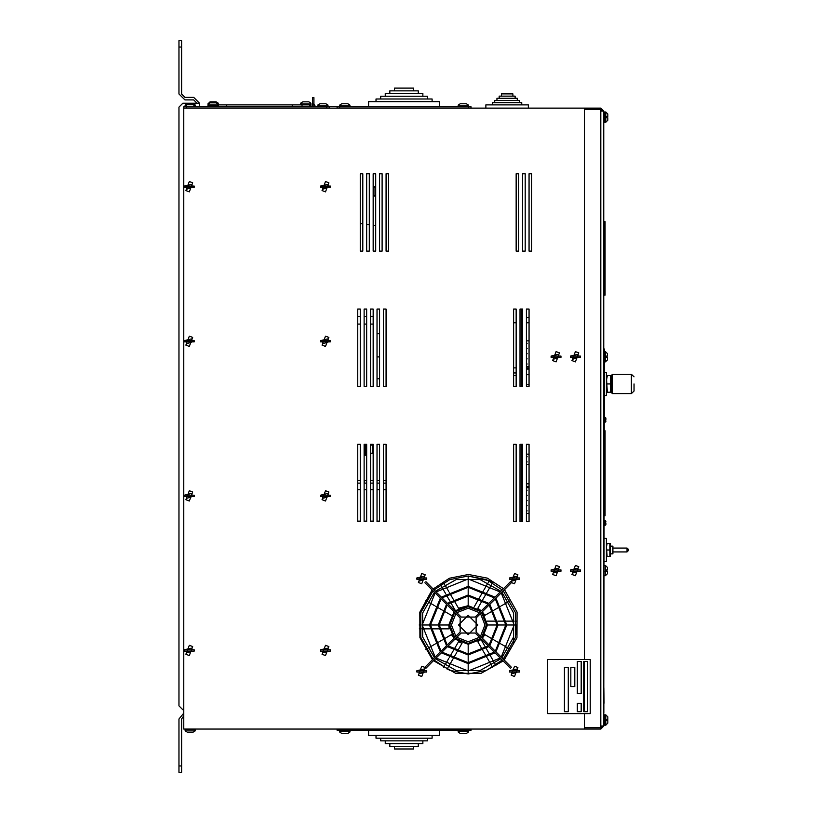 <?xml version="1.0" encoding="UTF-8"?>
<svg xmlns="http://www.w3.org/2000/svg" width="813" height="813" viewBox="0 0 813 813"><rect width="100%" height="100%" fill="white"/><g stroke="black" fill="none" stroke-linecap="round" stroke-linejoin="round"><path stroke-width="1.22" d="M604.77 122.285L604.77 111.981L605.797 111.981L605.797 122.285L603.734 122.285L603.734 349.001L604.384 349.001L603.734 716.792M605.909 419.538L605.909 418.309L605.909 419.538L605.909 418.309L605.909 419.538L605.289 419.538L605.909 421.022M605.909 523.237L605.909 524.456L605.909 523.237L605.909 524.456L605.909 523.237L605.289 523.237L605.909 521.753M610.512 546.102L612.911 546.102L612.911 553.826L610.512 553.826M628.368 549.964L628.368 549.324L628.368 549.964M610.421 556.387L610.421 543.501L609.852 543.501L609.852 556.387L610.421 556.387L606.488 556.387L607.067 556.387L606.488 546.722L607.067 543.501L606.488 543.501L610.421 543.501M604.384 561.559L606.407 561.559L606.407 538.369L604.384 538.369M631.437 393.604L631.437 374.285L612.108 374.285L612.108 393.604L631.437 393.604L634.008 391.033L634.008 383.939M606.569 392.323L606.569 375.576L607.321 375.576L606.569 379.762L607.321 392.323L606.569 392.323L610.726 392.181M611.437 392.323L611.437 375.576L610.685 375.576L610.685 392.323M604.384 395.555L606.417 395.555L606.417 372.364L604.384 372.364M604.435 293.137L604.435 295.068L604.435 293.137L605.085 293.137L605.085 295.068L603.795 295.068L603.795 293.137L604.435 293.137L604.435 221.644L604.435 293.137M603.795 293.137L603.795 221.644L605.085 221.644L605.085 293.137M522.576 384.783L521.336 384.783L521.336 386.368M521.316 450.748L521.316 454.152M521.387 480.574L521.387 473.278L521.387 482.505L522.576 483.786M521.377 519.7L521.377 521.621L521.377 519.7M522.576 374.702L521.316 374.702L521.336 385.006M602.453 111.076L600.777 109.399L584.415 109.399L584.415 659.526L584.415 108.109L600.777 108.109L603.734 111.076L600.777 111.076L600.777 727.737L602.453 726.06L600.777 726.06L603.734 726.06L603.734 725.166L604.77 725.166L604.77 714.851L603.734 714.851M337.08 108.109L337.08 106.818L471.052 106.818L471.052 108.109M471.052 729.027L471.052 730.318L337.08 730.318L337.08 729.027M329.326 108.109L329.326 106.818L183.779 106.818L183.779 729.027L584.415 729.027L584.415 713.631L584.415 727.737L600.777 727.737L600.777 729.027L584.415 729.027M217.884 103.8L218.24 104.887L310.993 104.887L310.82 104.064L310.993 105.924L309.702 105.924M195.14 105.995L193.22 104.765L187.173 104.765L185.262 105.995M218.026 104.064L216.116 102.834L210.069 102.834L208.108 104.064L207.935 105.924L218.24 105.924L218.24 104.887L207.935 104.887L208.25 103.861M211.045 102.834L210.069 102.834M195.14 104.968L193.22 103.729L187.173 103.729L185.262 104.968M327.842 104.968L325.932 103.729L319.885 103.729L317.964 104.968M218.026 103.038L216.116 101.798L210.069 101.798L207.935 103.861M211.045 101.798L210.069 101.798M302.812 101.798L308.859 101.798L302.812 101.798L300.901 103.038M310.779 103.038L308.859 101.798M320.871 103.729L319.885 103.729L320.871 103.729M413.644 90.832L413.644 88.129L394.488 88.129L394.488 90.832M418.248 93.546L418.248 90.832L389.884 90.832L389.884 93.546M422.862 96.249L422.862 93.546L385.271 93.546L385.271 96.249M427.465 98.962L427.465 96.249L380.667 96.249L380.667 98.962M432.079 101.666L432.079 98.962L376.053 98.962L376.053 101.666M368.635 106.818L368.635 101.666L439.487 101.666L439.487 106.818M349.742 104.968L347.832 103.729L341.785 103.729L339.864 104.968M468.258 104.968L466.347 103.729L460.3 103.729L458.38 104.968M342.771 103.729L341.785 103.729L342.771 103.729M512.881 96.107L512.881 93.912L501.367 93.912L501.367 96.107M515.096 98.302L515.096 96.107L499.141 96.107L499.141 98.302M517.322 100.497L517.322 98.302L496.926 98.302L496.926 100.497M519.537 102.692L519.537 100.497L494.7 100.497L494.7 102.692M521.763 104.877L521.763 102.692L492.485 102.692L492.485 104.877M485.869 108.099L528.379 108.099L528.379 104.877L485.869 104.877L485.869 108.099M394.488 746.304L394.488 749.007L413.644 749.007L413.644 746.304M389.884 743.59L389.884 746.304L418.248 746.304L418.248 743.59M385.271 740.887L385.271 743.59L422.862 743.59L422.862 740.887M380.667 738.174L380.667 740.887L427.465 740.887L427.465 738.174M376.053 735.47L376.053 738.174L432.079 738.174L432.079 735.47M439.487 730.318L439.487 735.47L368.635 735.47L368.635 730.318M458.38 732.167L460.3 733.407L466.347 733.407L468.258 732.167M339.864 732.167L341.785 733.407L347.832 733.407L349.742 732.167M346.846 733.407L341.694 733.407M465.361 733.407L466.347 733.407M607.474 357.374L607.474 359.824L607.474 357.374L607.474 359.824L607.474 357.374L606.234 357.374L606.234 356.094L607.474 356.094L607.474 353.645L607.474 356.094M607.474 571.224L607.474 573.673L607.474 571.224L607.474 573.673L607.474 571.224L606.234 571.224L606.234 569.933L607.474 569.933L607.474 568.257M603.734 113.911L603.734 111.981L604.77 111.981M607.86 117.773L607.86 120.222L607.86 117.773L606.62 117.773L606.62 116.483L607.86 116.483L607.86 114.033L607.86 116.483M607.86 720.653L607.86 723.103L607.86 720.653L606.62 720.653L606.62 719.363L607.86 719.363L607.86 716.914L607.86 719.363M187.163 732.117L193.22 732.117L195.14 730.877M185.262 730.877L187.173 732.117M192.234 732.117L193.22 732.117M183.779 713.204L178.992 719.017L178.992 772.35L181.563 772.35L181.563 719.017L183.779 715.867M178.992 40.65L178.992 47.093L181.563 47.093L181.563 40.65L178.992 40.65M183.779 709.739L182.854 709.739L178.992 705.877L178.992 107.123L182.854 103.261L199.602 103.261L193.677 97.326L184.917 97.326L181.563 93.983L181.563 47.093M365.159 444.335L365.159 455.453L366.196 454.416L366.196 444.335M364.133 444.335L364.133 521.621L366.704 521.621L366.704 444.335L364.133 444.335L364.133 521.621L366.704 521.621L366.704 444.335L364.133 444.335L364.133 480.574L366.704 480.574M370.576 480.574L373.147 480.574M377.008 480.574L379.59 480.574M383.451 480.574L386.033 480.574M364.58 480.574L364.58 483.146L366.704 483.146M370.576 483.146L373.147 483.146M377.008 483.146L379.59 483.146M383.451 483.146L386.033 483.146M375.728 196.522L375.21 196.522L375.21 186.218L375.728 186.218M375.21 186.218L373.919 187.508L373.919 195.232L375.21 196.522M522.576 370.748L522.576 370.108M604.384 525.493L604.872 520.34L605.909 521.367L604.984 520.34M604.384 422.435L604.872 417.282L605.878 418.075M612.911 548.033L627.077 548.033L627.077 551.895L628.368 550.604M195.181 104.968L194.998 105.731M310.993 104.887L310.82 103.038L310.993 103.861L300.688 103.861L300.688 104.887M327.893 104.968L328.066 105.792L327.893 104.968L328.066 105.792L317.751 105.792L317.751 106.818M349.956 106.818L349.793 104.968L349.956 105.792L339.651 105.792L339.651 108.109M468.471 108.109L468.298 104.968L468.471 105.792L458.166 105.792L458.166 106.818M339.651 729.027L339.824 732.167L339.651 731.344L349.956 731.344L349.956 730.318M458.339 732.167L458.166 731.344L458.339 732.167L458.166 731.344L468.471 731.344L468.471 729.027M604.384 361.887L605.411 361.887L605.411 351.582L607.474 353.645L605.411 351.582L604.384 351.582M604.384 575.726L605.411 575.726L605.411 565.421L607.474 567.484L605.411 565.421L604.384 565.421M607.86 723.103L605.797 725.166L605.797 714.851L604.77 714.851M185.049 729.027L185.222 730.877L185.049 730.054L195.354 730.054L195.354 729.027M386.033 489.589L383.451 489.589M379.59 489.589L377.008 489.589M373.147 489.589L370.576 489.589M366.704 489.589L364.133 489.589M360.271 489.589L357.69 489.589M521.296 373.004L521.804 367.852L522.576 368.208L521.956 367.862M468.156 615.339L458.491 625.004L468.156 634.668L477.81 625.004L468.156 615.339M432.15 589.974L419.813 612.189L419.925 637.616L432.475 659.719M433.441 660.684L455.544 673.225L480.961 673.347L503.186 660.999M504.162 660.044L516.987 637.758L517.098 612.047L504.477 589.638M433.055 590.878L420.809 612.555L420.809 637.453L433.055 659.13M503.247 659.13L515.493 637.453L515.493 612.555L503.247 590.878M511.397 667.28L501.885 657.768L513.633 636.955L513.633 613.053L501.885 592.24L511.397 582.718M510.432 581.752L500.91 591.275L480.107 579.527L456.205 579.527L435.392 591.275L425.87 581.752M424.904 582.718L434.427 592.24L422.679 613.053L422.679 636.955L434.427 657.768L424.904 667.28M425.87 668.245L435.392 658.733L456.205 670.481L480.107 670.481L500.91 658.733L510.432 668.245M503.511 588.673L487.383 578.134L468.471 574.445L449.355 578.226L433.116 588.998M481.326 639.14L468.156 644.323L454.985 639.14L448.146 645.979L468.156 653.987L488.156 645.979L481.326 639.14L468.156 644.323L454.985 639.14M454.985 610.868L468.156 605.685L481.326 610.868L488.156 604.029L468.156 596.02L448.146 604.029L454.985 610.868L468.156 605.685L481.326 610.868L477.81 608.266L482.648 599.903M502.282 589.913L486.57 579.649L468.156 576.051L449.731 579.649L434.03 589.913M434.03 660.095L449.731 670.359L468.156 673.957L486.57 670.359L502.282 660.095M435.107 592.921L422.099 625.004L435.107 657.077L440.351 651.843L429.508 625.004L440.351 598.165L435.107 592.921M441.032 598.846L430.473 625.004L441.032 651.162L446.5 645.695L438.207 625.004L446.5 604.313L441.032 598.846M447.18 604.994L439.172 625.004L447.18 645.014L454.02 638.175L448.827 625.004L454.02 611.833L447.18 604.994M454.701 612.514L449.792 625.004L454.701 637.494L460.168 632.016L460.168 617.992L454.701 612.514M455.666 638.459L468.156 643.357L480.646 638.459L475.168 632.981L461.134 632.981L455.666 638.459M441.998 652.128L468.156 662.686L494.314 652.128L488.847 646.66L468.156 654.953L447.465 646.66L441.998 652.128M436.073 658.042L468.156 671.06L500.229 658.042L494.995 652.809L468.156 663.652L441.317 652.809L436.073 658.042M500.229 591.955L468.156 578.947L436.073 591.955L441.317 597.199L468.156 586.356L494.995 597.199L500.229 591.955M494.314 597.88L468.156 587.321L441.998 597.88L447.465 603.348L468.156 595.055L488.847 603.348L494.314 597.88M480.646 611.549L468.156 606.65L455.666 611.549L461.134 617.016L475.168 617.016L480.646 611.549M501.194 657.077L514.202 625.004L501.194 592.921L495.96 598.165L506.804 625.004L495.96 651.843L501.194 657.077M495.28 651.162L505.828 625.004L495.28 598.846L489.812 604.313L498.105 625.004L489.812 645.695L495.28 651.162M489.121 645.014L497.139 625.004L489.121 604.994L482.292 611.833L487.475 625.004L482.292 638.175L489.121 645.014M481.611 637.494L486.509 625.004L481.611 612.514L476.133 617.992L476.133 632.016L481.611 637.494M479.497 637.321L468.156 641.752L456.804 637.321M455.839 636.355L451.408 625.004L455.839 613.652M456.804 612.687L468.156 608.256L479.497 612.687M604.384 430.758L605.024 430.758L605.024 515.777L604.384 515.777M606.508 546.102L606.935 543.907M609.852 549.944L607.067 549.944M606.6 378.97L606.833 377.334M607.057 391.46L606.925 390.951M610.685 383.949L607.321 383.949M607.321 375.576L610.685 375.576M610.848 391.785L611.02 391.185M547.688 713.631L590.197 713.631L590.197 659.526L547.688 659.526L547.688 713.631M570.868 667.26L570.868 686.579L574.74 686.579L574.74 667.26L570.868 667.26M587.616 661.467L583.754 661.467L583.754 711.7L587.616 711.7L587.616 661.467M568.297 667.26L564.435 667.26L564.435 711.7L568.297 711.7L568.297 667.26M581.173 703.326L577.311 703.326L577.311 711.7L581.173 711.7L581.173 703.326M577.311 661.467L577.311 693.672L581.173 693.672L581.173 661.467L577.311 661.467M603.876 712.544L603.876 703.215M603.876 687.828L604.008 703.215M360.271 234.52L360.271 251.105L362.842 251.105L362.842 173.809L360.271 173.809L360.271 251.105L362.842 251.105L362.842 173.809L360.271 173.809L360.271 251.105M379.59 173.809L379.59 251.105L382.161 251.105L382.161 173.809L379.59 173.809L379.59 251.105L382.161 251.105L382.161 173.809L379.59 173.809L379.59 251.105M377.008 356.927L379.59 356.927L379.59 309.072L379.59 333.737L377.008 333.737M526.448 367.872L529.019 367.872L526.448 367.862M521.296 309.072L521.296 386.368M521.296 444.335L521.296 521.621M513.562 322.771L516.143 322.771M513.562 375.586L516.143 375.586M521.296 450.748L522.576 450.748M526.448 444.335L526.448 521.621L529.019 521.621L529.019 444.335L526.448 444.335L526.448 521.621L529.019 521.621L529.019 444.335L526.448 444.335L526.448 450.748M526.478 315.952L526.448 310.505M521.326 317.243L522.576 317.243L521.326 317.243L521.336 309.509M521.326 314.072L521.326 309.072L521.336 310.17L522.576 310.17L521.336 310.17M526.448 309.072L526.448 386.368L529.019 386.368L529.019 309.072L526.448 309.072L526.448 386.368L529.019 386.368L529.019 309.072L526.468 309.072L526.478 310.729M529.019 366.561L526.448 366.561M522.576 366.561L521.296 366.561M521.296 340.799L522.576 340.799M526.448 340.799L529.019 340.799M526.448 344.021L527.088 343.371L526.448 342.72L527.088 343.36L526.448 344.011M526.448 349.173L527.088 348.523L526.448 347.873L527.088 348.513L526.448 349.163M526.448 354.326L527.088 353.675L526.448 353.025L527.088 353.665L526.448 354.316M526.448 359.478L527.088 358.828L526.448 358.177L527.088 358.818L526.448 359.468M526.448 364.631L527.088 363.99L526.448 363.33L527.088 363.97L526.448 364.62M529.019 513.42L526.448 513.42L529.019 513.42M522.576 513.42L521.296 513.42L522.576 513.42M521.296 487.658L522.576 487.658M526.448 487.658L529.019 487.658M526.448 490.869L527.088 490.229L526.448 489.578L527.088 490.219L526.448 490.859M526.448 496.021L527.088 495.381L526.448 494.731L527.088 495.371L526.448 496.011M526.448 501.184L527.088 500.534L526.448 499.883L527.088 500.523L526.448 501.164M526.448 506.336L527.088 505.686L526.448 505.036L527.088 505.676L526.448 506.326M526.448 511.489L527.088 510.838L526.448 510.188L527.088 510.828L526.448 511.479M521.296 464.467L522.576 464.467L521.296 464.457M526.448 464.467L529.019 464.467L526.448 464.457M521.296 454.152L522.576 454.152M526.448 454.152L529.019 454.152M526.448 462.526L527.088 461.886L526.448 461.215L527.088 461.855L526.448 462.495M526.448 457.373L527.088 456.733L526.448 456.063L527.088 456.703L526.448 457.343M521.296 322.771L522.576 322.771M526.448 322.771L529.019 322.771M526.448 369.143L529.019 369.143M521.296 473.278L522.576 473.278M521.296 487.231L522.576 487.231M521.296 519.7L522.576 519.7M521.296 317.619L522.576 317.619M526.448 317.619L529.019 317.619M369.285 173.809L366.704 173.809L366.704 251.105L369.285 251.105L369.285 173.809L366.704 173.809L366.704 251.105L369.285 251.105L369.285 173.809M373.147 173.809L373.147 251.105L375.728 251.105L375.728 173.809L373.147 173.809L373.147 251.105L375.728 251.105L375.728 173.809L373.147 173.809M388.604 251.105L388.604 173.809L386.033 173.809L386.033 251.105L388.604 251.105L388.604 173.809L386.033 173.809L386.033 251.105L388.604 251.105M360.271 309.072L357.69 309.072L357.69 386.368L360.271 386.368L360.271 309.072L357.69 309.072L357.69 386.368L360.271 386.368L360.271 309.072M366.704 386.368L366.704 309.072L364.133 309.072L364.133 386.368L366.704 386.368L366.704 309.072L364.133 309.072L364.133 386.368L366.704 386.368M373.147 309.072L370.576 309.072L370.576 386.368L373.147 386.368L373.147 309.072L370.576 309.072L370.576 386.368L373.147 386.368L373.147 309.072M379.59 309.072L377.008 309.072L377.008 386.368L379.59 386.368L379.59 309.072L377.008 309.072L377.008 386.368L379.59 386.368M386.033 386.368L386.033 309.072L383.451 309.072L383.451 386.368L386.033 386.368L386.033 309.072L383.451 309.072L383.451 386.368L386.033 386.368M360.271 444.335L357.69 444.335L357.69 521.621L360.271 521.621L360.271 444.335L357.69 444.335L357.69 521.621L360.271 521.621L360.271 444.335M373.147 444.335L370.576 444.335L370.576 521.621L373.147 521.621L373.147 444.335L370.576 444.335L370.576 521.621L373.147 521.621L373.147 444.335M379.59 444.335L377.008 444.335L377.008 521.621L379.59 521.621L379.59 444.335L377.008 444.335L377.008 521.621L379.59 521.621L379.59 444.335M386.033 444.335L383.451 444.335L383.451 521.621L386.033 521.621L386.033 444.335L383.451 444.335L383.451 521.621L386.033 521.621L386.033 444.335M525.157 173.809L522.576 173.809L522.576 251.105L525.157 251.105L525.157 173.809L522.576 173.809L522.576 251.105L525.157 251.105L525.157 173.809M531.6 173.809L529.019 173.809L529.019 251.105L531.6 251.105L531.6 173.809L529.019 173.809L529.019 251.105L531.6 251.105L531.6 173.809M520.005 309.072L520.005 386.368L522.576 386.368L522.576 309.072L520.005 309.072L520.005 386.368L522.576 386.368L522.576 309.072L520.005 309.072M522.576 521.621L522.576 444.335L520.005 444.335L520.005 521.621L522.576 521.621L522.576 444.335L520.005 444.335L520.005 521.621L522.576 521.621M516.143 251.105L518.714 251.105L518.714 173.809L516.143 173.809L516.143 251.105L518.714 251.105L518.714 173.809L516.143 173.809L516.143 251.105M516.143 386.368L516.143 309.072L513.562 309.072L513.562 386.368L516.143 386.368L516.143 309.072L513.562 309.072L513.562 386.368L516.143 386.368M513.562 521.621L516.143 521.621L516.143 444.335L513.562 444.335L513.562 521.621L516.143 521.621L516.143 444.335L513.562 444.335L513.562 521.621M513.562 625.004L513.562 632.677M513.562 637.199L513.562 643.286M516.143 634.679L516.143 625.004M584.415 108.109L183.779 108.109M584.415 711.7L584.415 661.467L584.415 711.7M603.734 726.06L603.734 111.076L603.734 726.06L600.777 729.027M600.777 108.109L600.777 111.076M226.705 106.818L226.705 104.887M292.223 106.818L292.223 104.887M493.257 610.512L484.883 615.339L482.292 611.833L487.475 625.004L482.292 638.175L484.883 634.668L493.257 639.496M487.475 625.004L497.139 625.004M468.156 596.02L468.156 605.685L458.491 608.266L453.664 599.903M443.055 639.496L451.418 634.668L454.02 638.175M439.172 625.004L448.827 625.004L449.223 628.866L439.427 628.866M453.664 650.105L458.491 641.742L462.038 643.327L457.14 651.813M482.648 650.105L477.81 641.742L480.971 639.465L485.859 647.951M491.662 584.283L492.627 582.606L489.202 580.807L468.156 576.051L468.156 577.982M444.64 584.283L443.674 582.606L440.402 584.679L441.378 586.356M443.674 667.392L444.64 665.725M445.128 664.882L448.827 658.469M449.315 657.636L453.176 650.939M419.203 625.004L421.134 625.004M422.099 625.004L429.508 625.004M430.473 625.004L438.207 625.004M445.128 585.116L448.827 591.539M449.315 592.372L453.176 599.069M491.184 585.116L487.475 591.539M486.997 592.372L483.125 599.069M517.109 625.004L515.168 625.004M514.202 625.004L506.804 625.004M505.828 625.004L498.105 625.004M492.627 667.392L491.662 665.725M491.184 664.882L487.475 658.469M486.997 657.636L483.125 650.939M487.089 621.142L496.875 621.142M497.851 621.142L505.635 621.142M506.601 621.142L514.04 621.142M515.015 621.142L516.956 621.142M510.544 600.522L508.877 601.498M508.034 601.976L501.621 605.685M500.788 606.163L494.091 610.024M474.274 606.671L479.172 598.195M479.66 597.352L483.552 590.614M484.03 589.771L487.749 583.328M488.237 582.484L489.202 580.807M468.156 578.947L468.156 586.356M468.156 587.321L468.156 595.055M455.341 610.543L450.443 602.057M449.955 601.214L446.063 594.476M445.585 593.632L441.866 587.189M425.758 600.522L427.435 601.498M428.268 601.976L434.681 605.685M435.524 606.163L442.211 610.024M443.055 610.512L451.418 615.339M438.451 628.866L430.677 628.866M429.701 628.866L422.262 628.866M421.297 628.866L419.356 628.866M425.758 649.475L427.435 648.51M428.268 648.032L434.681 644.323M435.524 643.845L442.211 639.983M456.652 652.656L452.76 659.394M452.272 660.237L448.552 666.68M448.075 667.514L447.099 669.201M468.156 673.957L468.156 672.026M468.156 671.06L468.156 663.652M468.156 662.686L468.156 654.953M468.156 653.987L468.156 644.323M486.347 648.794L490.239 655.532M490.727 656.376L494.446 662.808M494.934 663.652L495.9 665.329M510.544 649.475L508.877 648.51M508.034 648.032L501.621 644.323M500.788 643.845L494.091 639.983M509.588 579.273L519.466 579.273L519.466 577.982L509.588 577.982L509.588 579.273M514.527 583.785L511.133 582.504L514.527 573.47L517.932 574.761L514.527 583.785M517.556 577.982L516.57 576.305L509.588 577.982M416.835 579.273L426.713 579.273L426.713 577.982L416.835 577.982L416.835 579.273M421.774 583.785L418.38 582.504L421.774 573.47L425.179 574.761L421.774 583.785M424.803 577.982L423.817 576.305L416.835 577.982M416.835 672.026L426.713 672.026L426.713 670.735L416.835 670.735L416.835 672.026M421.774 676.528L418.38 675.247L421.774 666.223L425.179 667.503L421.774 676.528M424.803 670.735L423.817 669.058L416.835 670.735M509.588 672.026L519.466 672.026L519.466 670.735L509.588 670.735L509.588 672.026M514.527 676.528L511.133 675.247L514.527 666.223L517.932 667.503L514.527 676.528M517.556 670.735L516.57 669.058L509.588 670.735M551.133 571.224L561.011 571.224L561.011 569.933L551.133 569.933L551.133 571.224M556.072 575.726L552.677 574.445L556.072 565.421L559.476 566.702L556.072 575.726M559.1 569.933L558.114 568.257L551.133 569.933M570.462 571.224L580.34 571.224L580.34 569.933L570.462 569.933L570.462 571.224M575.401 575.726L571.996 574.445L575.401 565.421L578.795 566.702L575.401 575.726M578.419 569.933L577.433 568.257L570.462 569.933M551.133 357.374L561.011 357.374L561.011 356.094L551.133 356.094L551.133 357.374M556.072 361.887L552.677 360.606L556.072 351.582L559.476 352.862L556.072 361.887M559.1 356.094L558.114 354.407L551.133 356.094M570.462 357.374L580.34 357.374L580.34 356.094L570.462 356.094L570.462 357.374M575.401 361.887L571.996 360.606L575.401 351.582L578.795 352.862L575.401 361.887M578.419 356.094L577.433 354.407L570.462 356.094M184.358 496.509L194.236 496.509L194.236 495.219L184.358 495.219L184.358 496.509M189.297 501.011L185.892 499.731L189.297 490.706L192.691 491.987L189.297 501.011M192.315 495.219L191.34 493.542L184.358 495.219M184.358 651.091L194.236 651.091L194.236 649.8L184.358 649.8L184.358 651.091M189.297 655.593L185.892 654.313L189.297 645.288L192.691 646.569L189.297 655.593M192.315 649.8L191.34 648.124L184.358 649.8M184.358 187.336L194.236 187.336L194.236 186.045L184.358 186.045L184.358 187.336M189.297 191.848L185.892 190.567L189.297 181.543L192.691 182.823L189.297 191.848M192.315 186.045L191.34 184.368L184.358 186.045M320.546 496.509L330.424 496.509L330.424 495.219L320.546 495.219L320.546 496.509M325.485 501.011L322.08 499.731L325.485 490.706L328.889 491.987L325.485 501.011M328.513 495.219L327.527 493.542L320.546 495.219M320.546 651.091L330.424 651.091L330.424 649.8L320.546 649.8L320.546 651.091M325.485 655.593L322.08 654.313L325.485 645.288L328.889 646.569L325.485 655.593M328.513 649.8L327.527 648.124L320.546 649.8M184.358 341.917L194.236 341.917L194.236 340.637L184.358 340.637L184.358 341.917M189.297 346.429L185.892 345.149L189.297 336.125L192.691 337.405L189.297 346.429M192.315 340.637L191.34 338.95L184.358 340.637M320.546 341.917L330.424 341.917L330.424 340.637L320.546 340.637L320.546 341.917M325.485 346.429L322.08 345.149L325.485 336.125L328.889 337.405L325.485 346.429M328.513 340.637L327.527 338.95L320.546 340.637M320.546 187.336L330.424 187.336L330.424 186.045L320.546 186.045L320.546 187.336M325.485 191.848L322.08 190.567L325.485 181.543L328.889 182.823L325.485 191.848M328.513 186.045L327.527 184.368L320.546 186.045M197.02 103.261L193.677 99.908L184.917 99.908L178.992 93.983L178.992 47.093M199.602 103.261L199.602 106.818M178.992 772.35L181.563 772.35M193.677 103.779L193.677 103.261L182.854 103.261M178.992 107.123L178.992 232.589M178.992 580.411L178.992 705.877M313.889 105.66L313.889 97.651L312.599 97.651L312.599 104.034L313.889 104.034L315.566 106.666L317.751 106.666M314.56 105.588L314.977 106.066M315.342 106.442L312.599 104.034L312.599 106.818M328.066 106.666L339.651 106.666M357.69 324.052L360.271 324.052M364.133 324.052L366.704 324.052M370.576 324.052L373.147 324.052M373.147 316.338L370.576 316.338M357.69 316.491L360.271 316.491M364.133 316.491L366.704 316.491M370.576 316.491L373.147 316.491M377.008 378.756L379.59 378.756M373.147 452.973L372.09 453.522L372.832 449.335L372.334 444.335M372.73 447.811L372.811 448.613M372.832 449.335L372.649 451.357M372.09 453.522L370.576 453.522M372.313 444.426L372.161 444.924M366.704 453.522L366.196 453.522M372.09 445.148L370.576 445.148M366.704 445.148L366.196 445.148M357.69 480.574L360.271 480.574M360.271 483.146L357.69 483.146M357.69 521.153L360.271 521.153M364.133 521.153L366.704 521.153M370.576 521.153L373.147 521.153M377.008 521.153L379.59 521.153M383.451 521.153L386.033 521.153M603.734 571.864L604.384 571.864M603.734 355.444L604.384 355.444M603.795 227.437L605.085 227.437M186.36 106.818L186.36 108.109M326.745 106.818L326.745 108.109M480.473 613.652L484.904 625.004L480.473 636.355M517.556 579.273L512.485 580.949L511.509 579.273M424.803 579.273L419.742 580.949L418.756 579.273M424.803 672.026L419.742 673.703L418.756 672.026M517.556 672.026L512.485 673.703L511.509 672.026M559.1 571.224L554.029 572.901L553.053 571.224M578.419 571.224L573.358 572.901L572.372 571.224M559.1 357.374L554.029 359.061L553.053 357.374M578.419 357.374L573.358 359.061L572.372 357.374M192.315 496.509L187.254 498.186L186.268 496.509M192.315 651.091L187.254 652.768L186.268 651.091M192.315 187.336L187.254 189.012L186.268 187.336M328.513 496.509L323.442 498.186L322.456 496.509M328.513 651.091L323.442 652.768L322.456 651.091M192.315 341.917L187.254 343.604L186.268 341.917M328.513 341.917L323.442 343.604L322.456 341.917M328.513 187.336L323.442 189.012L322.456 187.336M178.992 765.907L181.563 765.907M604.872 422.435L605.909 421.398L604.872 422.435M605.898 418.228L604.384 417.282M604.872 525.493L605.909 524.456M604.984 525.483L605.898 524.568M612.911 551.895L627.077 551.895M627.077 548.033L628.368 549.324M611.579 387.161L612.108 387.161M611.579 380.728L612.108 380.728M631.437 374.285L634.008 376.856M375.728 225.638L373.147 225.292M369.285 224.774L366.704 224.439M362.842 223.921L360.271 223.575M526.448 384.783L529.019 384.783M526.448 483.796L529.019 483.796M526.448 486.367L529.019 486.367M522.576 486.377L521.458 487.231M526.448 374.702L529.019 374.702M309.702 106.818L309.702 104.887M301.979 106.818L301.979 104.887M216.949 106.818L216.949 105.924M209.226 106.818L209.226 105.924M195.354 106.818L195.354 105.792M218.24 104.887L218.067 104.064M185.222 104.968L185.049 105.792M218.24 103.861L218.067 103.038M317.924 104.968L317.751 105.792M300.861 103.038L300.688 103.861M310.993 103.861L310.82 103.038M328.066 105.792L328.066 106.818M339.824 104.968L339.651 105.792M458.339 104.968L458.166 105.792M349.956 105.792L349.793 104.968M468.471 105.792L468.298 104.968M468.298 732.167L468.471 731.344M349.793 732.167L349.956 731.344M339.651 731.344L339.824 732.167M458.166 731.344L458.166 730.318M605.411 361.887L607.474 359.824L605.411 361.887M605.411 575.726L607.474 573.673L605.411 575.726M605.797 122.285L607.86 120.222M605.797 111.981L607.86 114.033M603.734 119.704L604.77 119.704M603.734 114.552L604.77 114.552M604.77 725.166L605.797 725.166M605.797 714.851L607.86 716.914M603.734 722.584L604.77 722.584M603.734 717.432L604.77 717.432M195.181 730.877L195.354 730.054M185.049 730.054L185.222 730.877M364.133 455.453L365.159 455.453M513.562 373.004L516.143 373.004M513.562 367.852L516.143 367.852M521.804 373.004L522.576 372.659M521.804 367.852L521.296 367.852"/></g></svg>
